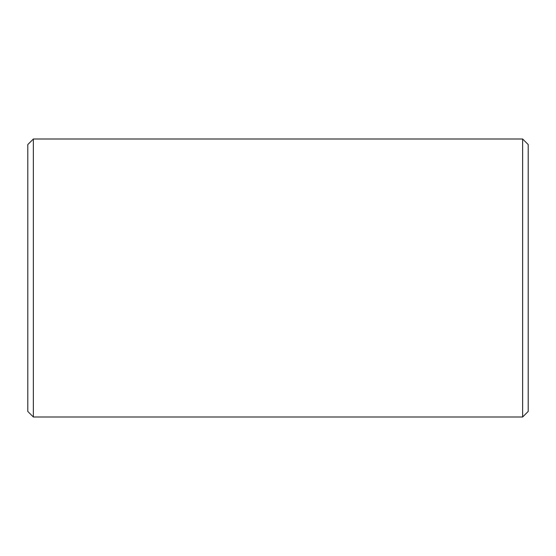 <?xml version="1.0" encoding="UTF-8"?>
<svg xmlns="http://www.w3.org/2000/svg" width="556" height="556" viewBox="0 0 556 556"><rect width="100%" height="100%" fill="white"/><g stroke="black" fill="none" stroke-linecap="round" stroke-linejoin="round"><path stroke-width="0.83" d="M528.2 144.56L528.2 411.44L522.64 417L522.64 139L528.2 144.56M33.36 417L27.8 411.44L27.8 144.56L33.36 139L33.36 417L522.64 417M33.36 139L522.64 139"/></g></svg>
